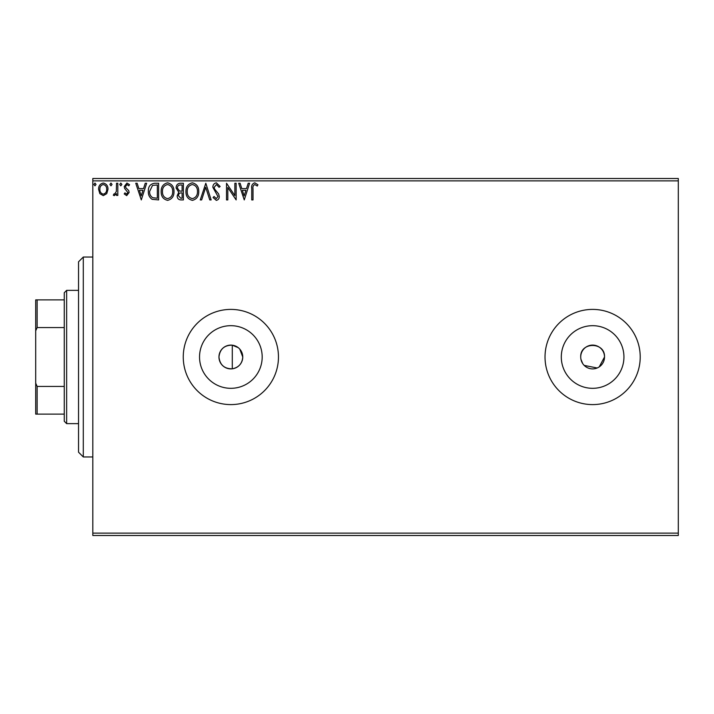<?xml version="1.0" encoding="UTF-8"?>
<svg xmlns="http://www.w3.org/2000/svg" width="714" height="714" viewBox="0 0 714 714"><rect width="100%" height="100%" fill="white"/><g stroke="black" fill="none" stroke-linecap="round" stroke-linejoin="round"><path stroke-width="1.07" d="M238.199 347.629L232.291 345.183C224.339 345.157 219.894 349.092 218.957 357C219.885 364.899 224.33 368.835 232.291 368.817C238.735 367.523 242.233 363.578 242.76 357L239.761 349.101M218.957 357A11.897 11.897 0 0 0 230.863 368.897A11.897 11.897 0 0 0 242.76 357A11.897 11.897 0 0 0 230.863 345.103A11.897 11.897 0 0 0 218.957 357M580.723 357A11.897 11.897 0 0 0 592.62 368.897A11.897 11.897 0 0 0 604.517 357C605.258 341.649 579.982 341.64 580.723 357A11.897 11.897 0 0 1 592.62 345.103A11.897 11.897 0 0 1 604.517 357L599.224 366.898M580.946 359.32L582.722 363.613M584.204 365.407L597.172 367.996M199.536 357A31.318 31.318 0 0 0 230.863 388.318A31.318 31.318 0 0 0 262.181 357A31.318 31.318 0 0 0 230.863 325.682A31.318 31.318 0 0 0 199.536 357M561.302 357A31.318 31.318 0 0 0 592.62 388.318A31.318 31.318 0 0 0 623.938 357A31.318 31.318 0 0 0 592.62 325.682A31.318 31.318 0 0 0 561.302 357M545.023 357A47.597 47.597 0 0 0 592.62 404.597A47.597 47.597 0 0 0 640.217 357A47.597 47.597 0 0 0 592.62 309.403A47.597 47.597 0 0 0 545.023 357M183.257 357A47.597 47.597 0 0 0 230.863 404.597A47.597 47.597 0 0 0 278.46 357A47.597 47.597 0 0 0 230.863 309.403A47.597 47.597 0 0 0 183.257 357M678.3 535.5L92.82 535.5L92.82 533.117L678.3 533.117L678.3 535.5M106.743 193.637L103.28 195.645L99.835 193.646L98.586 189.317C98.55 185.863 100.121 183.775 103.28 183.043C106.448 183.766 108.019 185.854 107.984 189.317L106.743 193.637M117.81 183.257L117.81 195.431L116.525 195.431L116.525 193.646L114.302 195.645L113.321 195.234L113.937 193.94L114.508 194.154L116.328 191.53L116.525 183.257L117.81 183.257M126.69 195.645L124.218 193.913L124.968 192.869L126.61 194.154L127.851 192.512L124.638 188.442L124.218 186.568L126.922 183.043L129.555 184.694L128.823 185.827L127.065 184.542L125.503 186.497L125.807 187.666L128.716 190.576L129.127 192.459L126.69 195.645M154.733 183.257L158.606 183.257L158.606 199.92L152.118 199.322C149.413 197.439 148.164 194.797 148.351 191.379C148.164 186.568 150.288 183.864 154.733 183.257M183.382 183.257L183.382 199.92L181.026 199.92C178.491 199.795 177.215 198.421 177.188 195.788L178.75 192.244L176.117 187.987C176.135 185.238 177.447 183.659 180.053 183.257L183.382 183.257M205.81 183.257L211.148 199.92L209.755 199.92L205.703 187.282L201.651 199.92L200.259 199.92L205.81 183.257M234.861 183.257L236.138 183.257L236.138 199.92L227.811 187.496L227.811 199.92L226.525 199.92L226.525 183.257L234.861 195.654L234.861 183.257M253.015 188.835L253.015 199.92L251.73 199.92L251.73 188.666C251.221 185.649 252.238 183.703 254.782 182.829L257.924 184.756L257.272 186.033L254.791 184.542C253.22 185.363 252.622 186.8 253.015 188.835M92.82 180.883L92.82 178.5L678.3 178.5L678.3 180.883L92.82 180.883L92.82 533.117M678.3 180.883L678.3 533.117M244.259 199.92L238.699 183.257L240.1 183.257L241.805 188.603L246.491 188.603L248.204 183.257L249.597 183.257L244.259 199.92M216.378 182.829L220.117 186.47L219.082 187.318L216.467 184.542L214.138 187.363L214.557 188.996L218.609 193.922L219.269 196.457C219.287 198.617 218.297 199.911 216.288 200.348L213.075 197.528L214.075 196.502L216.306 198.635L217.984 196.528L212.861 187.345C212.879 184.846 214.048 183.337 216.378 182.829M198.76 191.513C198.858 196.27 196.743 199.215 192.432 200.348C188.023 199.322 185.863 196.404 185.943 191.593C185.863 186.836 187.996 183.917 192.334 182.829C196.68 183.882 198.822 186.773 198.76 191.513M173.984 191.513C174.082 196.27 171.967 199.215 167.656 200.348C163.247 199.322 161.087 196.404 161.168 191.593C161.087 186.836 163.22 183.917 167.558 182.829C171.904 183.882 174.046 186.773 173.984 191.513M141.301 199.92L135.749 183.257L137.15 183.257L138.855 188.603L143.541 188.603L145.245 183.257L146.647 183.257L141.301 199.92M121.871 184.435L120.8 185.827L119.729 184.435L120.8 183.043L121.871 184.435M112.044 184.435L110.973 185.827L109.911 184.435L110.973 183.043L112.044 184.435M96.024 184.435L94.953 185.827L93.891 184.435L94.953 183.043L96.024 184.435M242.358 190.308L244.152 195.904L245.937 190.308L242.358 190.308M187.229 191.602C187.166 195.413 188.88 197.76 192.378 198.635C195.859 197.716 197.555 195.341 197.475 191.522C197.537 187.737 195.841 185.408 192.378 184.542C188.862 185.399 187.148 187.755 187.229 191.602M180.776 198.215L182.097 198.215L182.097 192.869L181.445 192.869C179.526 192.86 178.536 193.824 178.473 195.761L180.776 198.215M181.454 191.165L182.097 191.165L182.097 184.971L180.633 184.971C178.598 184.935 177.518 185.943 177.402 187.987L179.41 190.968L181.454 191.165M162.453 191.602C162.39 195.413 164.104 197.76 167.603 198.635C171.083 197.716 172.779 195.341 172.699 191.522C172.761 187.737 171.065 185.408 167.603 184.542C164.086 185.399 162.373 187.755 162.453 191.602M157.321 198.215L157.321 184.971L152.519 185.39L149.637 191.379C149.467 194.19 150.52 196.305 152.796 197.742L157.321 198.215M139.408 190.308L141.202 195.904L142.987 190.308L139.408 190.308M99.871 189.308C99.817 191.887 100.951 193.503 103.289 194.154C105.618 193.503 106.761 191.887 106.707 189.308C106.761 186.729 105.627 185.14 103.289 184.542C100.951 185.14 99.808 186.729 99.871 189.308M83.297 456.96L78.54 452.203L78.54 261.797L83.297 257.04L83.297 456.96L92.82 456.96M232.291 345.183L232.291 368.817M66.643 423.643L64.26 421.26L64.26 292.74L66.643 290.357L66.643 423.643L78.54 423.643M64.26 327.565L37.128 327.565L35.7 330.823L35.7 299.88L37.128 299.88L37.128 327.565M64.26 414.12L35.7 414.12L35.7 330.823M35.7 383.177L37.128 386.435L37.128 414.12M64.26 386.435L37.128 386.435M64.26 299.88L37.128 299.88M83.297 257.04L92.82 257.04M66.643 290.357L78.54 290.357"/></g></svg>
